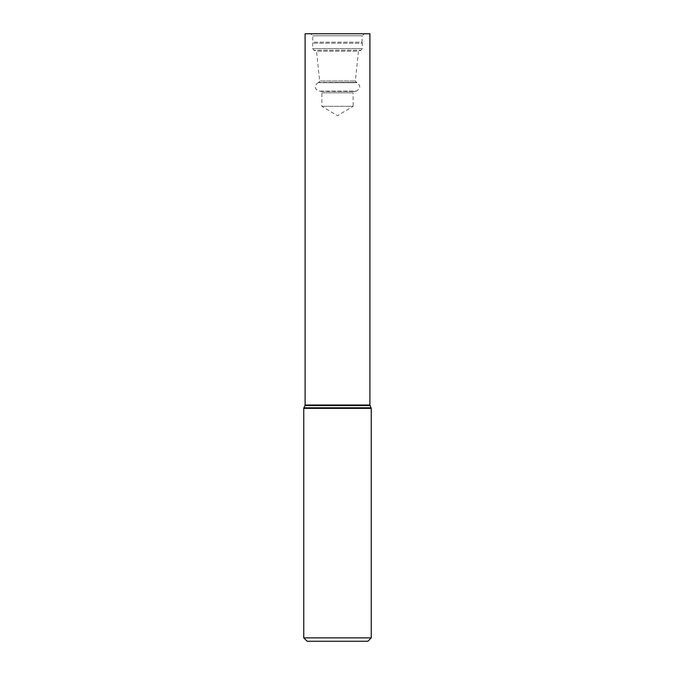 <?xml version="1.0" encoding="UTF-8"?>
<svg xmlns="http://www.w3.org/2000/svg" width="675" height="675" viewBox="0 0 675 675"><rect width="100%" height="100%" fill="white"/><g stroke="black" fill="none" stroke-linecap="round" stroke-linejoin="round"><path stroke-width="0.51" stroke-dasharray="3.38 2.53" d="M371.242 637.875L303.758 637.875M369.9 33.75L305.1 33.75M364.39 33.75L310.61 33.75L364.39 33.75L362.222 35.775L312.778 35.775L362.222 35.775L361.994 42.188L313.006 42.188L361.994 42.188L362.332 43.2L312.668 43.2L362.332 43.2L362.332 48.6L312.668 48.6L362.332 48.6L361.218 50.186L313.782 50.186L361.218 50.186L358.476 51.182L316.524 51.182L358.476 51.182L355.345 81L356.974 82.688L318.026 82.688L356.974 82.688C360.956 85.868 360.712 88.687 356.24 91.125L318.76 91.125L356.24 91.125L354.223 91.479L353.109 92.812L321.891 92.812L353.109 92.812L353.109 106.312L321.891 106.312L353.109 106.312L337.5 115.695L321.891 106.312L321.891 92.812L320.777 91.479L354.223 91.479L318.76 91.125C314.288 88.687 314.044 85.868 318.026 82.688L356.223 82.409L318.777 82.409L319.655 81L355.345 81L319.655 81L316.524 51.182L313.782 50.186L312.668 48.6L312.778 35.775L310.61 33.75M367.867 641.25L307.133 641.25M371.242 408.375L303.758 408.375M371.107 407.784L303.893 407.784M370.035 405.591L304.965 405.591M369.9 405L305.1 405"/><path stroke-width="1.01" d="M371.242 637.875L367.867 641.25L307.133 641.25L303.758 637.875L371.242 637.875L371.242 408.375L369.9 405L369.9 33.75L305.1 33.75L305.1 405L369.9 405M303.758 637.875L303.758 408.375L371.242 408.375M303.758 408.375L303.893 407.784L371.107 407.784M303.893 407.784L304.965 405.591L370.035 405.591M304.965 405.591L305.1 405"/></g></svg>
